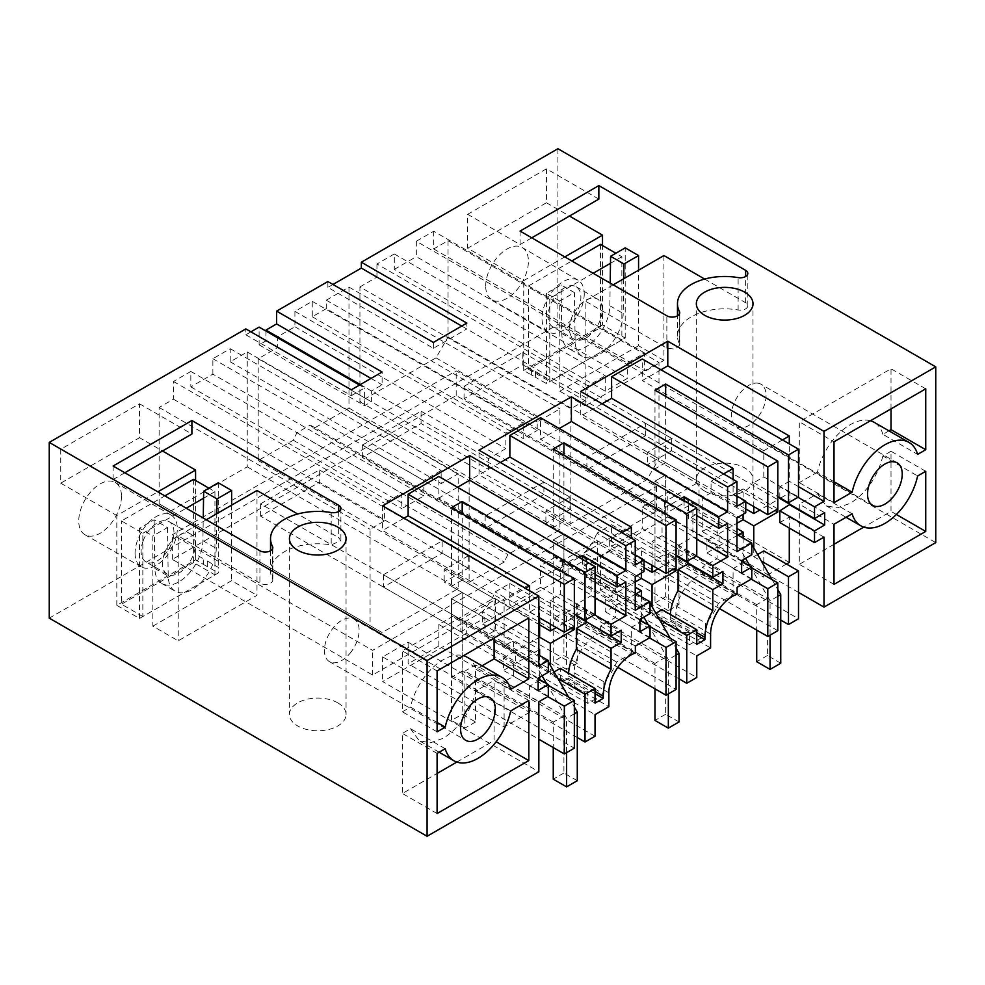 <?xml version="1.0" encoding="UTF-8"?>
<svg xmlns="http://www.w3.org/2000/svg" width="985" height="985" viewBox="0 0 985 985"><rect width="100%" height="100%" fill="white"/><g stroke="black" fill="none" stroke-linecap="round" stroke-linejoin="round"><path stroke-width="0.74" stroke-dasharray="4.92 3.69" d="M745.768 501.981L733.086 494.655L733.086 479.399M602.106 403.776L580.744 416.113L580.744 391.451M660.984 369.781L642.294 380.579L642.294 358.996M753.771 506.61L753.771 482.712L763.794 476.925L798.503 496.969M763.794 476.925L763.794 450.724L642.294 380.579M753.771 482.712L777.805 496.588M654.976 390.208L654.976 468.835L665.663 462.667L665.663 396.376M665.663 462.667L745.768 508.913M743.096 514.318L743.096 488.88L777.805 508.913L777.805 499.666L759.78 510.07M654.976 468.835L743.096 519.711L665.663 475.004L665.663 553.632L780.748 620.07M743.096 488.88L733.086 494.655M723.606 473.92L711.059 481.173L711.059 492.734L702.243 497.819L702.243 531.58L717.068 523.023L717.068 534.744L706.91 540.593L741.631 560.637M741.631 561.253L717.068 547.069L706.91 552.93L706.91 540.593M717.068 547.069L717.068 558.79L702.379 567.274L737.088 587.306M719.53 608.619L611.587 546.306L611.587 524.722L733.086 594.866L718.385 603.349A33.983 19.626 -60 0 1 705.58 623.025L705.58 635.411L689.562 644.658L689.562 632.284A33.983 19.626 -60 0 1 680.573 630.929A33.983 19.626 -60 0 1 676.757 627.383L675.87 627.888L675.87 614.024A30.683 17.718 -60 0 1 697.565 576.447A30.683 17.718 -60 0 1 702.379 574.292L702.379 567.274M733.086 594.866L733.086 568.653L743.096 562.878L743.096 562.103M743.096 559.788L743.096 538.056M737.888 535.052L719.062 545.912L719.062 533.587L736.952 523.257M751.235 579.143L733.086 568.653M611.587 546.306L642.294 528.576L798.503 618.765M777.805 630.708L654.976 559.788L665.663 553.632M789.293 562.41L667.793 492.266L642.294 506.992L642.294 528.576M642.294 506.992L763.794 577.136L763.794 550.923M786.486 564.036L763.794 577.136M789.958 504.369L789.958 492.66L779.812 498.508M779.812 497.745L779.812 486.799L789.293 481.32L789.293 443.866M782.484 439.926L763.794 450.724M757.588 554.518L753.771 556.71L753.771 547.919M789.293 528.034L789.293 517.088L779.812 522.567M798.503 486.639L789.293 481.32M797.973 497.277L779.812 486.799M789.958 492.66L824.667 512.692M824.002 537.133L789.293 517.088M461.731 326.047L466.816 328.978L466.816 323.105M332.967 284.468L327.882 287.398L433.363 348.296L466.816 328.978M433.363 348.296L433.363 342.423M702.379 574.292L737.088 594.324M751.777 578.835L717.068 558.79M741.631 572.975L706.91 552.93M751.777 554.777L717.068 534.744M736.952 534.51L717.068 523.023M736.952 551.625L702.243 531.58M736.952 517.864L702.243 497.819M745.768 512.766L711.059 492.734M711.059 481.173L736.952 496.12M736.952 506.302L580.744 416.113M644.633 353.024L433.683 231.229L416.335 241.251L627.273 363.046L644.633 353.024L644.633 370.754L658.99 362.468L658.99 458.813L646.973 479.633L570.869 523.564L570.869 408.713L587.897 398.888L587.897 385.775L605.246 375.765L605.246 391.18L627.273 378.462L627.273 363.046M416.335 241.251L416.335 256.666L627.273 378.462M587.897 385.775L376.947 263.992L394.308 253.97L394.308 269.385L605.246 391.18M394.308 269.385L416.335 256.666M394.308 253.97L605.246 375.765M376.947 263.992L376.947 277.093L587.897 398.888M433.683 231.229L433.683 248.959L448.04 240.672L448.04 337.03L436.023 357.838L359.931 401.781L359.931 286.93L570.869 408.713M359.931 286.93L376.947 277.093M359.931 401.781L570.869 523.564M436.023 357.838L646.973 479.633M448.04 337.03L658.99 458.813M718.385 603.349L596.885 533.205L611.587 524.722M645.631 435.69L645.631 423.353L586.888 457.274L586.888 469.611L645.631 435.69L775.133 510.464M586.888 469.611L719.062 545.912M654.976 559.788L654.976 481.173L736.952 528.502M668.335 610.663L654.976 602.955L654.976 481.173L665.663 475.004L665.663 596.787L679.01 604.494L668.335 610.663L668.335 553.632L679.01 547.463L679.01 604.494M705.58 635.411L584.093 565.267L584.093 552.893L705.58 623.025M584.093 552.893A33.983 19.626 120 0 0 596.885 533.205M743.096 562.878L751.777 567.889M753.771 556.71L761.393 561.105M433.683 248.959L644.633 370.754M448.04 240.672L658.99 362.468M645.631 423.353L777.805 499.666M586.888 457.274L719.062 533.587M584.093 565.267L667.793 516.94L667.793 492.266M557.916 148.723L557.916 324.471L49.25 618.137M250.916 331.834L245.831 334.777L245.831 328.904M265.95 331.058L265.95 340.884L259.117 344.836L259.117 327.106M327.882 287.398L327.882 281.525M121.475 496.28A30.215 17.447 -60 0 1 108.325 526.643A30.215 17.447 -60 0 1 85.055 534.793A30.215 17.447 -60 0 1 78.751 520.942A30.215 17.447 -60 0 1 91.974 490.505A30.215 17.447 -60 0 1 115.27 482.478A30.215 17.447 -60 0 1 121.475 496.28M326.281 308.662L312.257 316.751L312.257 301.336L294.909 311.358L294.909 326.774L277.548 336.796L277.548 347.582L258.193 358.762L258.193 460.512L293.321 440.233L296.904 432.76L310.263 425.052L313.846 428.377L348.973 408.098L348.973 287.078L326.281 300.179L326.281 308.662L537.231 430.445L537.231 421.974L559.923 408.861L559.923 529.881L524.796 550.172L521.2 546.847L507.854 554.555L504.271 562.016L469.131 582.295L469.131 480.557L488.498 469.377L488.498 458.579L505.847 448.569L505.847 433.141L523.207 423.131L523.207 438.547L537.231 430.445M212.871 374.14L212.871 358.725L230.219 348.702L230.219 361.803L247.247 351.977L247.247 466.828L171.144 510.772L159.127 503.827L159.127 407.482L173.483 399.196L173.483 381.466L190.831 371.443L190.831 386.859L212.871 374.14L423.809 495.935L423.809 480.508L441.169 470.498L441.169 483.598L458.185 473.773L458.185 588.624L382.094 632.555L370.077 625.623L370.077 529.265L384.421 520.979L384.421 503.249L401.781 493.226L401.781 508.642L423.809 495.935M485.691 285.995A30.215 17.447 -60 0 1 498.902 255.571A30.215 17.447 -60 0 1 522.198 247.53A30.215 17.447 -60 0 1 528.416 261.333A30.215 17.447 -60 0 1 515.254 291.708A30.215 17.447 -60 0 1 491.995 299.859A30.215 17.447 -60 0 1 485.691 285.995M598.843 199.093L546.441 168.841L546.441 202.75L467.666 248.232L523.737 280.602L564.799 256.9M546.441 168.841L467.666 214.311L467.666 248.232M124.812 472.763L113.14 479.51L60.738 449.258L139.501 403.776L139.501 437.697L162.537 450.995M60.738 449.258L60.738 483.167L139.501 437.697M834.012 584.376L799.303 564.343L799.303 504.221L834.012 524.254M834.012 502.67L799.303 482.638L799.303 421.74L834.012 441.785M798.503 592.404L667.793 516.94M656.453 511.153L456.19 395.539L172.35 559.406L372.613 675.033L656.453 511.153L656.453 486.491L456.19 370.865L172.35 534.744L372.613 650.359L656.453 486.491M372.613 675.033L372.613 650.359M557.916 324.471L935.75 542.6M689.562 644.658L568.062 574.514L482.354 623.997L482.354 611.623A33.983 19.626 120 0 0 495.16 591.948L509.861 583.452L631.348 653.597L616.647 662.092A33.983 19.626 -60 0 1 603.842 681.768L603.842 694.142L482.354 623.997M587.823 703.388L466.336 633.257L466.336 620.87L587.823 691.014L587.823 703.388L603.842 694.142M466.336 633.257L382.623 681.583L538.832 771.76M337.769 702.859A28.319 16.351 180 0 1 346.055 714.42A28.319 16.351 180 0 1 328.571 729.528A28.319 16.351 180 0 1 297.716 725.982A28.319 16.351 180 0 1 289.418 714.42A28.319 16.351 180 0 1 306.901 699.313A28.319 16.351 180 0 1 337.769 702.859M704.644 491.035A28.319 16.351 180 0 1 696.346 479.473A28.319 16.351 180 0 1 713.829 464.366A28.319 16.351 180 0 1 744.697 467.912A28.319 16.351 180 0 1 752.996 479.473A28.319 16.351 180 0 1 735.512 494.581A28.319 16.351 180 0 1 704.644 491.035M456.19 395.539L456.19 370.865M172.35 559.406L172.35 534.744M635.35 653.067L600.641 633.023L600.641 626.004L615.329 617.521L615.329 605.812L605.184 611.673L605.184 599.336L615.329 593.475L615.329 581.753L600.505 590.31L600.505 556.55L609.321 551.465L609.321 539.903L621.867 532.663M608.853 692.8L574.144 672.755A30.683 17.718 -60 0 1 595.839 635.177A30.683 17.718 -60 0 1 600.641 633.023M574.144 672.755L574.144 686.631L608.853 706.664M587.823 691.014A33.983 19.626 -60 0 1 578.848 689.66A33.983 19.626 -60 0 1 575.018 686.114L453.531 615.97L438.83 624.465L595.038 714.642M575.018 686.114L574.144 686.631M466.336 620.87A33.983 19.626 -60 0 1 457.348 619.516A33.983 19.626 -60 0 1 453.531 615.97M631.348 653.597L631.348 627.396L641.358 621.609L641.358 620.846M641.358 618.531L641.358 596.787M636.15 593.783L617.336 604.655L617.336 592.317L635.226 581.987M641.358 573.048L641.358 547.611L631.348 553.398L631.348 538.13M528.81 617.989L494.101 597.944L494.101 638.021M528.81 700.458L494.101 680.426L494.101 740.548L496.157 741.742M245.831 334.777L351.3 395.675L351.3 389.801M351.3 395.675L364.585 388.004L359.5 385.061M159.127 503.827L370.077 625.623M159.127 407.482L370.077 529.265M171.144 510.772L382.094 632.555M247.247 466.828L458.185 588.624M247.247 351.977L458.185 473.773M230.219 361.803L441.169 483.598M230.219 348.702L441.169 470.498M212.871 358.725L423.809 480.508M190.831 386.859L401.781 508.642M190.831 371.443L401.781 493.226M173.483 381.466L384.421 503.249M173.483 399.196L384.421 520.979M383.424 574.747L442.166 540.827L442.166 553.164L383.424 587.072L383.424 574.747L515.598 651.06L538.832 637.64M577.284 737.543L462.199 671.093L462.199 592.477L539.632 637.184L451.512 586.309L451.512 507.681M442.166 553.164L571.669 627.925M383.424 587.072L515.598 663.385L515.598 651.06M538.832 649.977L515.598 663.385M462.199 671.093L451.512 677.261L451.512 598.646L462.199 592.477L451.512 598.646L538.832 649.053M539.632 679.576L539.632 680.352L548.313 685.351M451.512 677.261L574.341 748.181M539.632 677.261L539.632 655.53M539.632 680.352L529.61 686.126L547.771 696.604M529.61 712.34L504.111 727.053L382.623 656.909L408.122 642.195L529.61 712.34L529.61 686.126M408.122 642.195L408.122 663.779L538.832 739.242M382.623 656.909L382.623 681.583M504.111 727.053L504.111 681.731L538.832 701.776M548.313 696.296L513.591 676.264L504.111 681.731M513.591 676.264L513.591 664.543L503.446 670.403L503.446 658.066L538.155 678.111M538.155 678.727L513.591 664.543M538.155 690.448L503.446 670.403M503.446 658.066L513.591 652.205L513.591 640.496L538.832 655.062M548.313 672.25L513.591 652.205M538.832 666.008L504.111 645.963L513.591 640.496M539.632 617.915L539.632 606.354L529.61 612.128L529.61 590.704M504.111 645.963L504.111 600.641L525.473 588.316M403.985 518.172L382.623 530.496L504.111 600.641M529.61 612.128L538.832 617.447M457.52 487.255L438.83 498.053L438.83 476.469M382.623 505.834L382.623 530.496M595.038 693.686L568.468 678.345L568.468 676.03A38.711 22.347 120 0 1 568.579 673.161M595.038 703.081L560.317 683.048L560.317 668.396M568.468 678.345L560.317 683.048M554.112 671.979L550.307 674.183L557.916 678.579M550.307 674.183L550.307 665.392M595.038 736.226L438.83 646.049L408.122 663.779M438.83 646.049L438.83 624.465M259.117 344.836L364.585 405.734L371.419 401.781L371.419 390.996L382.106 384.827L382.106 372.01M364.585 405.734L364.585 388.004M625.881 581.987L591.16 561.955L582.357 567.04L595.038 574.354M550.307 624.071L550.307 600.185L560.317 594.398L560.317 568.197L579.02 557.399M560.317 568.197L438.83 498.053M582.357 559.332L582.357 567.04M595.038 597.944L591.16 595.716L591.16 561.955M594.497 614.751L576.348 604.273L591.16 595.716M576.348 615.982L586.494 610.121L621.203 630.166M550.307 600.185L574.341 614.061M560.317 594.398L595.038 614.443M586.494 621.843L586.494 610.121M539.632 606.354L574.341 626.386L574.341 617.139L556.316 627.543M576.348 604.273L576.348 615.206M442.166 540.827L574.341 617.139M539.632 624.847L462.199 580.14L462.199 513.85M462.199 580.14L451.512 586.309M265.95 340.884L371.419 401.781M360.325 384.581L371.419 390.996M371.013 378.425L382.106 384.827M277.548 336.796L488.498 458.579M294.909 326.774L505.847 448.569M277.548 347.582L488.498 469.377M258.193 358.762L469.131 480.557M258.193 460.512L469.131 582.295M293.321 440.233L504.271 562.016M296.904 432.76L507.854 554.555M310.263 425.052L521.2 546.847M313.846 428.377L524.796 550.172M348.973 408.098L559.923 529.881M348.973 287.078L559.923 408.861M326.281 300.179L537.231 421.974M312.257 316.751L523.207 438.547M635.226 565.033L479.018 474.844L479.018 450.182M559.258 428.524L540.568 439.31L540.568 417.726M500.38 462.519L479.018 474.844M689.562 632.284L568.062 562.139L568.062 574.514M676.757 627.383L555.269 557.239A33.983 19.626 120 0 0 559.086 560.785A33.983 19.626 120 0 0 568.062 562.139M555.269 557.239L540.568 565.722L696.764 655.912M509.861 583.452L509.861 605.036L540.568 587.306L540.568 565.722M603.842 681.768L482.354 611.623M675.87 627.888L710.591 647.933M655.85 613.249L652.045 615.44L659.654 619.836M696.764 644.35L662.055 624.305L662.055 609.666M696.764 634.943L670.206 619.602L662.055 624.305M670.206 619.602L670.206 617.299A38.711 22.347 120 0 1 670.305 614.431M688.22 563.1L688.22 551.391L722.941 571.435M678.074 557.251L688.22 551.391M696.235 556.02L678.074 545.53L678.074 556.476M696.764 539.214L692.898 536.973L692.898 503.212L684.082 508.297L696.764 515.623M678.074 545.53L692.898 536.973M727.607 523.257L692.898 503.212M684.082 500.589L684.082 508.297M696.764 555.7L662.055 535.668L662.055 509.454L680.746 498.669M662.055 509.454L540.568 439.31M540.568 587.306L696.764 677.495M679.01 678.8L563.925 612.362L553.25 618.531L676.079 689.438M509.861 605.036L617.804 667.362M652.045 615.44L652.045 606.662M563.925 612.362L563.925 533.735L641.358 578.441L553.25 527.566L553.25 448.951M609.321 539.903L635.226 554.863M644.03 571.509L609.321 551.465M635.226 576.594L600.505 556.55M635.226 610.355L600.505 590.31M635.226 593.241L615.329 581.753M650.038 613.52L615.329 593.475M605.184 599.336L639.893 619.38M639.893 631.705L605.184 611.673M639.893 619.996L615.329 605.812M650.038 637.566L615.329 617.521M600.641 626.004L635.35 646.049M644.03 560.711L631.348 553.398M641.358 547.611L676.079 567.655L676.079 558.409L543.905 482.096L543.905 494.433L673.408 569.195M543.905 482.096L485.162 516.005L617.336 592.317M658.054 568.813L676.079 558.409M563.925 455.119L563.925 521.41L644.03 567.655M563.925 521.41L553.25 527.566M485.162 516.005L485.162 528.342L617.336 604.655M553.25 618.531L553.25 539.903L563.925 533.735L553.25 539.903L635.226 587.232M543.905 494.433L485.162 528.342M641.358 621.609L650.038 626.62M649.509 637.874L631.348 627.396M616.647 662.092L495.16 591.948M662.055 535.668L652.045 541.442L676.079 555.318M652.045 565.341L652.045 541.442M294.909 311.358L505.847 433.141M312.257 301.336L523.207 423.131M757.022 383.079A24.551 14.172 -60 0 1 760.974 384.224A24.551 14.172 -60 0 1 762.599 409.464A24.551 14.172 -60 0 1 740.388 427.872A24.551 14.172 -60 0 1 736.435 426.739A24.551 14.172 -60 0 1 734.81 401.486A24.551 14.172 -60 0 1 757.022 383.079M925.74 471.298L891.019 451.265L891.019 511.387L863.759 527.123M891.019 451.265L882.905 455.944L917.626 475.989M896.375 514.478L891.019 511.387M834.012 544.299L799.303 564.343M882.905 455.944C877.487 476.986 866.566 492.796 850.166 503.372L837.139 507.891L826.107 505.761L817.439 493.744L799.303 504.221M852.148 513.788L817.439 493.744M870.42 420.767A48.142 27.802 120 0 0 850.166 424.744A48.142 27.802 120 0 0 817.439 472.172L834.012 481.739M817.439 472.172L799.303 482.638M888.975 430.864L882.905 434.36L917.626 454.405M882.905 434.36A48.142 27.802 120 0 0 874.249 422.356M891.019 408.861L891.019 368.784L799.303 421.74M925.74 388.829L891.019 368.784M584.24 293.85A29.858 17.238 -60 0 1 571.238 323.868A29.858 17.238 -60 0 1 548.239 331.933A29.858 17.238 -60 0 1 542.009 318.229A29.858 17.238 -60 0 1 555.072 288.149A29.858 17.238 -60 0 1 578.109 280.208A29.858 17.238 -60 0 1 584.24 293.85M704.632 279.05L745.62 302.715A7.548 4.359 0 0 1 747.824 305.806A7.548 4.359 0 0 1 738.122 309.979A47.206 27.248 0 0 0 677.471 336.107A47.206 27.248 0 0 0 679.428 343.863L679.428 313.981M663.927 255.558L663.927 360.387L585.152 405.857L585.152 301.028L666.845 348.197L675.082 349.133L679.749 345.119L679.428 343.863M613.187 284.837L585.152 301.028M531.42 374.842L531.42 369.215L531.334 374.891L535.421 377.144L535.421 371.53L535.335 377.193L546.355 383.559L625.204 338.027L602.512 324.927L602.512 245.536M531.42 369.215L523.737 364.782L523.651 370.458L531.334 374.891M523.737 364.782L523.737 280.602M602.512 324.927L523.651 370.458M546.441 202.75L569.465 216.047M467.666 214.311L520.068 244.563L531.752 237.828M520.068 231.081L520.068 244.563M535.421 371.53L546.441 377.895L546.355 383.559M559.788 301.028L546.441 293.321L561.056 284.887L574.403 292.594L559.788 301.028L559.788 391.217L585.152 405.857M625.204 338.027L625.204 247.851M663.927 360.387L638.563 345.735L638.563 270.198M638.563 345.735L559.788 391.217M546.441 293.321L546.441 377.895M623.727 278.767L623.197 313.464A33.983 19.626 -60 0 1 608.176 347.385A33.983 19.626 -60 0 1 582.184 356.287A33.983 19.626 -60 0 1 575.141 341.216L574.403 292.594M610.195 283.114L609.85 305.756A33.983 19.626 -60 0 1 594.829 339.677A33.983 19.626 -60 0 1 568.825 348.579A33.983 19.626 -60 0 1 561.795 333.496L561.056 284.887M350.094 653.203A24.551 14.172 120 0 0 354.046 619.159A24.551 14.172 120 0 0 333.447 627.63A24.551 14.172 120 0 0 329.495 661.674A24.551 14.172 120 0 0 350.094 653.203M445.208 748.735L410.499 728.691L402.385 733.382L402.385 793.504L437.094 773.459M437.094 753.414L402.385 733.382M437.094 813.548L402.385 793.504M456.831 762.07L494.101 740.548M410.499 728.691L419.167 740.695L430.199 742.838L443.238 738.307C459.638 727.73 470.547 711.921 475.977 690.891L494.101 680.426M510.686 710.936L475.977 690.891M467.309 657.303A48.142 27.802 -60 0 1 475.977 669.308L482.034 665.811M475.977 669.308L510.686 689.352M437.094 722.461L410.499 707.107A48.142 27.802 -60 0 1 443.238 659.691A48.142 27.802 -60 0 1 463.479 655.702M437.094 731.83L402.385 711.798L402.385 650.9L494.101 597.944M402.385 711.798L410.499 707.107M437.094 670.945L402.385 650.9M135.068 553.176A29.858 17.238 120 0 0 141.311 566.867A29.858 17.238 120 0 0 164.298 558.815A29.858 17.238 120 0 0 177.312 528.797A29.858 17.238 120 0 0 171.168 515.143A29.858 17.238 120 0 0 148.144 523.084A29.858 17.238 120 0 0 135.068 553.176M272.488 548.928L272.488 578.811A47.206 27.248 180 0 1 270.53 571.041A47.206 27.248 180 0 1 331.194 544.927L340.896 540.74L338.68 537.662L297.692 513.998M272.488 578.811A7.548 4.359 180 0 1 272.808 580.054A7.548 4.359 180 0 1 268.142 584.08A7.548 4.359 180 0 1 259.917 583.132L178.223 535.975L206.259 519.784M256.986 490.493L256.986 595.322L178.223 640.804L152.847 626.164L152.847 535.975L139.501 528.268L154.116 519.821L167.475 527.529L152.847 535.975M178.223 535.975L178.223 640.804M203.255 564.306L218.362 572.925L139.501 618.445L116.809 605.344L195.658 559.825L203.255 564.306L203.255 558.68L203.341 564.257M207.256 566.609L207.256 560.994L207.343 566.56M195.658 559.825L195.572 554.247L203.255 558.68M195.572 554.247L195.572 480.471M116.809 605.344L116.809 515.549L157.859 491.847M60.738 483.167L116.809 515.549M139.501 403.776L191.903 434.028M113.14 479.51L113.14 466.016M207.256 560.994L218.276 567.348L218.362 572.925M139.501 618.445L139.501 528.268M152.847 626.164L231.623 580.682L256.986 595.322M218.276 482.785L218.276 567.348M231.623 505.145L231.623 580.682M154.116 519.821L154.854 568.443A33.983 19.626 120 0 0 161.897 583.526A33.983 19.626 120 0 0 187.889 574.624A33.983 19.626 120 0 0 202.91 540.703L203.255 518.048M167.475 527.529L168.213 576.151A33.983 19.626 120 0 0 175.244 591.234A33.983 19.626 120 0 0 201.236 582.332A33.983 19.626 120 0 0 216.269 548.411L216.786 513.702M552.856 326.921A23.209 13.408 -60 0 0 574.304 316.308A23.209 13.408 -60 0 0 578.872 289.405A23.209 13.408 120 0 0 576.065 286.709A23.209 13.408 120 0 0 554.629 297.322A23.209 13.408 120 0 0 550.061 324.213A23.209 13.408 -60 0 0 552.856 326.921L574.218 339.246A23.209 13.408 120 0 0 595.666 328.633A23.209 13.408 120 0 0 600.234 301.742A23.209 13.408 120 0 0 597.427 299.046A23.209 13.408 120 0 0 575.979 309.647A23.209 13.408 120 0 0 571.423 336.55A23.209 13.408 120 0 0 574.218 339.246M600.505 244.378L600.505 327.623L528.416 369.252L528.416 285.995L571.805 260.951M528.416 369.252L549.778 381.577L621.867 339.96L621.867 256.716L615.859 253.244M621.867 339.96L600.505 327.623M549.778 381.577L549.778 298.332L528.416 285.995M621.867 256.716L610.491 263.278M593.167 273.276L549.778 298.332M164.483 553.311A23.209 13.408 -60 0 1 190.499 533.981A23.209 13.408 -60 0 1 193.294 554.863A23.209 13.408 -60 0 1 167.278 574.193A23.209 13.408 -60 0 1 164.483 553.311M143.12 540.987A23.209 13.408 -60 0 1 169.137 521.656A23.209 13.408 -60 0 1 171.932 542.526A23.209 13.408 120 0 1 145.915 561.856A23.209 13.408 120 0 1 143.12 540.987M193.577 479.313L193.577 562.57L214.939 574.895L142.837 616.524L142.837 533.279L121.475 520.942L164.864 495.886M193.577 562.57L121.475 604.187L121.475 520.942M142.837 616.524L121.475 604.187M214.939 574.895L214.939 491.65L208.931 488.178M142.837 533.279L186.227 508.223M203.55 498.225L214.939 491.65M780.748 663.237L767.401 655.53L767.401 598.486L679.01 547.463M688.355 500.442L654.976 481.173L665.663 475.004L647.637 464.6L671.671 450.724L522.801 364.782L464.058 398.691L664.321 514.318L688.355 500.442L688.355 518.935L699.042 512.779L699.042 481.936L647.637 452.263L647.637 464.6M751.777 544.459L750.705 542.6L699.042 512.779M772.068 579.599L777.805 589.547M654.976 602.955L665.663 596.787M767.401 598.486L756.714 604.655L756.714 630.092M750.041 566.116L770.061 600.801L770.061 635.177M750.705 542.6L740.03 548.768L745.571 558.36M740.03 548.768L688.355 518.935M756.714 604.655L668.335 553.632M767.401 655.53L756.714 661.698M777.805 596.331L770.061 600.801M464.058 398.691L464.058 386.354L664.321 501.981L699.042 481.936M664.321 501.981L664.321 514.318M464.058 386.354L522.801 352.445L522.801 364.782M522.801 352.445L671.671 438.387L671.671 450.724M671.671 438.387L647.637 452.263M679.01 721.968L665.663 714.26L665.663 657.217L577.284 606.194L577.284 663.237L563.925 655.53L563.925 533.735L545.899 523.331L569.933 509.454L421.075 423.513L362.332 457.434L562.595 573.048L586.629 559.172L586.629 577.678L597.304 571.509L597.304 540.679L545.899 510.993L545.899 523.331M650.038 603.189L648.967 601.342L597.304 571.509M670.329 638.342L676.079 648.278M586.629 559.172L553.25 539.903L553.25 661.698L563.925 655.53M577.284 663.237L566.597 669.406L566.597 612.362L577.284 606.194M665.663 657.217L654.976 663.385L654.976 688.823M648.302 624.847L668.335 659.531L668.335 693.908M648.967 601.342L638.292 607.499L643.833 617.102M638.292 607.499L586.629 577.678M566.597 669.406L553.25 661.698M654.976 663.385L566.597 612.362M665.663 714.26L654.976 720.429M676.079 655.062L668.335 659.531M362.332 457.434L362.332 445.097L562.595 560.711L597.304 540.679M562.595 560.711L562.595 573.048M362.332 445.097L421.075 411.176L421.075 423.513M421.075 411.176L569.933 497.129L569.933 509.454M569.933 497.129L545.899 510.993M577.284 780.711L563.925 773.003L563.925 715.96L475.546 664.937L475.546 721.968L462.199 714.26L462.199 592.477L444.173 582.073L468.207 568.197L319.337 482.244L260.594 516.165L460.857 631.779L484.891 617.915L484.891 636.409L495.566 630.24L495.566 599.409L444.173 569.736L444.173 582.073M548.313 661.92L547.241 660.073L495.566 630.24M568.604 697.072L574.341 707.021M484.891 617.915L451.512 598.646L451.512 720.429L462.199 714.26M475.546 721.968L464.858 728.137L464.858 671.093L475.546 664.937M563.925 715.96L553.25 722.128L553.25 747.566M546.577 683.578L566.597 718.274L566.597 752.651M547.241 660.073L536.554 666.242L542.095 675.833M536.554 666.242L484.891 636.409M464.858 728.137L451.512 720.429M553.25 722.128L464.858 671.093M563.925 773.003L553.25 779.16M574.341 713.805L566.597 718.274M260.594 516.165L260.594 503.827L460.857 619.454L495.566 599.409M460.857 619.454L460.857 631.779M260.594 503.827L319.337 469.919L319.337 482.244M319.337 469.919L468.207 555.86L468.207 568.197M468.207 555.86L444.173 569.736M675.87 614.024L710.591 634.057M595.038 691.371L568.468 676.03M696.764 632.629L670.206 617.299M738.122 309.979L738.122 277.61M745.62 302.715L745.62 276.514M666.845 348.197L666.845 315.816M561.795 333.496L575.141 341.216M609.85 305.756L623.197 313.464M331.194 512.545L331.194 544.927M259.917 550.763L259.917 583.132M338.68 511.449L338.68 537.662M202.91 540.703L216.269 548.411M154.854 568.443L168.213 576.151M578.848 689.66L457.348 619.516M680.573 630.929L559.086 560.785M897.15 462.839L760.974 384.224M872.611 505.354L736.435 426.739M548.239 331.933L491.995 299.859M578.109 280.208L522.198 247.53M677.471 336.107L677.471 315.853M752.996 479.473L752.996 303.725M696.346 479.473L696.346 303.725M826.095 505.748L846.078 517.297M747.824 305.806L747.824 273.424M679.736 345.107L679.736 312.738M582.184 356.287L568.825 348.579M329.495 661.674L465.671 740.301M354.046 619.159L490.222 697.786M141.311 566.867L85.055 534.793M171.168 515.143L115.27 482.478M270.53 550.8L270.53 571.041M346.055 538.672L346.055 714.42M289.418 538.672L289.418 714.42M439.15 752.232L419.167 740.695M272.808 547.685L272.808 580.054M340.896 508.371L340.896 540.74M161.897 583.526L175.244 591.234M576.065 286.709L597.427 299.046M190.499 533.981L169.137 521.656M167.278 574.193L145.915 561.856"/><path stroke-width="1.48" d="M798.503 496.969L798.503 449.185L788.492 454.959L788.492 502.756L798.503 496.969M798.503 449.185L642.294 358.996L611.587 376.726L767.795 466.902L777.805 461.128L654.976 390.208L665.663 384.052L788.492 454.959M753.771 547.919L753.771 525.879L777.805 512.003L777.805 461.128M777.805 508.913L767.795 514.699L767.795 466.902M733.086 479.399L733.086 468.454L611.587 398.309L611.587 376.726M767.795 514.699L745.768 501.981M660.984 369.781L667.793 365.854L667.793 341.192L580.744 391.451L736.952 481.628L727.607 487.021L571.399 396.844L479.018 450.182L635.226 540.371L625.881 545.764L469.673 455.575L382.623 505.834L538.832 596.024L427.084 660.529L427.084 836.277L538.832 771.76L538.832 701.776L548.313 696.296L548.313 684.587L538.155 690.448L538.155 678.111L548.313 672.25L548.313 660.541L538.832 666.008L538.832 596.024M611.587 398.309L602.106 403.776M777.805 496.588L788.492 502.756M665.663 396.376L665.663 384.052M745.768 508.913L753.771 513.542L753.771 506.61M736.952 523.257L743.096 519.711L743.096 514.318M743.096 562.103L743.096 559.788M743.096 538.056L743.096 532.048L737.888 535.052M723.606 473.92L733.086 468.454M719.53 608.619L767.795 636.482L767.795 588.698L751.235 579.143M798.503 618.765L788.492 624.539L788.492 576.754L798.503 570.968L798.503 618.765M780.748 620.07L788.492 624.539M767.795 636.482L777.805 630.708L777.805 582.911L751.777 567.889M757.588 554.518L763.794 550.923L798.503 570.968M789.293 528.034L789.293 562.41L786.486 564.036M779.812 510.846L814.521 530.89L814.521 542.6L779.812 522.567L779.812 510.846L789.958 504.369M814.521 530.89L824.667 525.03L824.667 512.692L814.521 518.553L779.812 498.508L779.812 497.745M789.293 443.866L789.293 435.998L782.484 439.926M759.78 510.07L753.771 513.542M667.793 365.854L789.293 435.998M798.503 486.639L824.002 501.365L824.002 431.368L935.75 366.863L935.75 542.6L824.002 607.117L824.002 537.133L814.521 542.6M667.793 341.192L824.002 431.368M824.002 501.365L814.521 506.832L797.973 497.277M814.521 518.553L814.521 506.832M824.667 525.03L789.958 504.985M876.564 506.487A24.551 14.172 120 0 0 898.776 488.092A24.551 14.172 120 0 0 897.15 462.839A24.551 14.172 120 0 0 893.198 461.706A24.551 14.172 120 0 0 870.986 480.114A24.551 14.172 120 0 0 872.611 505.354A24.551 14.172 120 0 0 876.564 506.487M925.74 471.298L925.74 531.432L834.012 584.376L834.012 524.254L852.148 513.788A48.142 27.802 120 0 0 860.804 525.793A48.142 27.802 120 0 0 917.626 475.989L925.74 471.298M834.012 441.785L925.74 388.829L925.74 449.714L917.626 454.405A48.142 27.802 120 0 0 908.958 442.4A48.142 27.802 120 0 0 852.148 492.204L834.012 502.67L834.012 441.785M427.084 660.529L49.25 442.4L245.831 328.904L351.3 389.801L382.106 372.01L276.625 311.125L327.882 281.525L433.363 342.423L466.816 323.105L361.347 262.207L557.916 148.723L935.75 366.863M297.716 550.233A28.319 16.351 -0 0 0 328.571 553.779A28.319 16.351 -0 0 0 346.055 538.672A28.319 16.351 -0 0 0 337.769 527.11A28.319 16.351 -0 0 0 306.901 523.564A28.319 16.351 -0 0 0 289.418 538.672A28.319 16.351 -0 0 0 297.716 550.233M598.843 185.599L745.62 270.346A7.548 4.359 -0 0 1 747.824 273.424A7.548 4.359 -0 0 1 738.122 277.61A47.206 27.248 -0 0 0 677.471 303.725A47.206 27.248 -0 0 0 679.428 311.494A7.548 4.359 -0 0 1 679.736 312.738A7.548 4.359 -0 0 1 675.082 316.764A7.548 4.359 -0 0 1 666.845 315.816L520.068 231.081L598.843 185.599L598.843 199.093L531.752 237.828M704.644 315.286A28.319 16.351 -0 0 0 735.512 318.832A28.319 16.351 -0 0 0 752.996 303.725A28.319 16.351 -0 0 0 744.697 292.163A28.319 16.351 -0 0 0 713.829 288.617A28.319 16.351 -0 0 0 696.346 303.725A28.319 16.351 -0 0 0 704.644 315.286M191.903 420.546L113.14 466.016L259.917 550.763A7.548 4.359 -0 0 0 268.142 551.711A7.548 4.359 -0 0 0 272.808 547.685A7.548 4.359 -0 0 0 272.488 546.441A47.206 27.248 -0 0 1 270.53 538.672A47.206 27.248 -0 0 1 331.194 512.545A7.548 4.359 -0 0 0 340.896 508.371A7.548 4.359 -0 0 0 338.68 505.28L191.903 420.546L191.903 434.028L124.812 472.763M361.347 262.207L361.347 268.092L461.731 326.047M361.347 268.092L332.967 284.468M736.952 481.628L736.952 506.302L745.768 501.205L745.768 512.766L736.952 517.864L736.952 551.625L751.777 543.067L751.777 554.777L741.631 560.637L741.631 572.975L751.777 567.114L751.777 578.835L737.088 587.306L737.088 594.324A30.683 17.718 120 0 0 732.286 596.479A30.683 17.718 120 0 0 710.591 634.057L710.591 647.933L696.764 655.912L696.764 677.495L686.754 683.282L686.754 635.485L696.764 629.698L662.055 609.666L655.85 613.249M696.764 629.698L696.764 644.35L704.915 639.647L704.915 637.332A38.711 22.347 -60 0 1 712.795 610.601L712.795 589.621L722.941 583.76L722.941 571.435L712.795 577.284L712.795 565.575L727.607 557.017L727.607 523.257L718.804 528.342L718.804 516.78L727.607 511.695L727.607 487.021M751.777 543.067L736.952 534.51M736.952 496.12L745.768 501.205M743.096 519.711L753.771 525.879M775.133 510.464L777.805 512.003M736.952 528.502L743.096 532.048M767.795 588.698L777.805 582.911M761.393 561.105L788.492 576.754M751.777 567.114L741.631 561.253M49.25 442.4L49.25 618.137L427.084 836.277M359.5 385.061L259.117 327.106L250.916 331.834M276.625 311.125L276.625 323.93L265.95 330.098L265.95 331.058M824.002 607.117L798.503 592.404M577.284 737.543L585.016 742.013L595.038 736.226L595.038 714.642L608.853 706.664L608.853 692.8A30.683 17.718 -60 0 1 630.548 655.222A30.683 17.718 -60 0 1 635.35 653.067L635.35 646.049L650.038 637.566L650.038 625.844L639.893 631.705L639.893 619.38L650.038 613.52L650.038 601.798L635.226 610.355L635.226 576.594L644.03 571.509L644.03 559.948L635.226 565.033L635.226 540.371M641.358 620.846L641.358 618.531M641.358 596.787L641.358 590.778L636.15 593.783M635.226 581.987L641.358 578.441L641.358 573.048M631.348 538.13L631.348 527.184L509.861 457.04L500.38 462.519M621.867 532.663L631.348 527.184M528.81 678.887L528.81 617.989L437.094 670.945L437.094 731.83L445.208 727.152A48.142 27.802 -60 0 1 502.018 677.348A48.142 27.802 -60 0 1 510.686 689.352L528.81 678.887L494.101 658.842L494.101 638.021M528.81 760.592L528.81 700.458L510.686 710.936A48.142 27.802 -60 0 1 453.876 760.74A48.142 27.802 -60 0 1 445.208 748.735L437.094 753.414L437.094 813.548L528.81 760.592L496.157 741.742M469.623 706.257A24.551 14.172 -60 0 1 490.222 697.786A24.551 14.172 -60 0 1 486.27 731.818A24.551 14.172 -60 0 1 465.671 740.301A24.551 14.172 -60 0 1 469.623 706.257M538.832 637.64L539.632 637.184L550.307 643.353L574.341 629.477L571.669 627.925M538.832 649.053L539.632 649.509L538.832 649.977M548.313 685.351L574.341 700.384L564.331 706.171L564.331 753.956L574.341 748.181L574.341 700.384M539.632 679.576L539.632 677.261M539.632 655.53L539.632 649.509M547.771 696.604L564.331 706.171M538.832 739.242L564.331 753.956M548.313 684.587L538.155 678.727M548.313 660.541L538.832 655.062M539.632 637.184L539.632 617.915M529.61 590.704L529.61 585.915L525.473 588.316M403.985 518.172L408.122 515.783L529.61 585.915M564.331 605.96L564.331 632.173L574.341 626.386L574.341 578.601L564.331 584.376L564.331 605.96M408.122 515.783L408.122 494.199L564.331 584.376M538.832 617.447L564.331 632.173M408.122 494.199L438.83 476.469L595.038 566.646L595.038 614.443L585.016 620.218L585.016 572.433L595.038 566.646M585.016 742.013L585.016 694.216L595.038 688.441L595.038 703.081L603.177 698.377L603.177 696.075A38.711 22.347 -60 0 1 611.057 669.332L611.057 648.352L621.203 642.503L621.203 630.166L611.057 636.027L611.057 624.305L625.881 615.748L625.881 581.987L617.066 587.072L617.066 575.511L625.881 570.426L469.673 480.249L457.52 487.255M469.673 480.249L469.673 455.575M625.881 570.426L625.881 545.764M603.177 698.377L595.038 693.686M595.038 688.441L560.317 668.396L554.112 671.979M557.916 678.579L585.016 694.216M550.307 665.392L550.307 643.353M611.057 648.352L576.348 628.319L576.348 649.3L611.057 669.332M576.348 649.3A38.711 22.347 120 0 0 568.579 673.161M617.066 587.072L595.038 574.354M579.02 557.399L582.357 555.478L617.066 575.511M582.357 555.478L582.357 559.332M625.881 615.748L595.038 597.944M611.057 624.305L594.497 614.751M611.057 636.027L576.348 615.982L576.348 615.206M574.341 614.061L585.016 620.218M621.203 642.503L586.494 621.843M586.494 622.458L576.348 628.319M539.632 624.847L550.307 631.016L550.307 624.071M550.307 631.016L556.316 627.543M574.341 626.386L574.341 629.477M462.199 513.85L462.199 501.513L585.016 572.433M462.199 501.513L451.512 507.681L574.341 578.601M265.95 330.098L360.325 384.581M276.625 323.93L371.013 378.425M509.861 457.04L509.861 435.456L540.568 417.726L696.764 507.915L696.764 555.7L686.754 561.487L686.754 513.702L696.764 507.915M727.607 511.695L571.399 421.506L559.258 428.524M571.399 421.506L571.399 396.844M659.654 619.836L686.754 635.485M704.915 639.647L696.764 634.943M712.795 589.621L678.074 569.576L678.074 590.557L712.795 610.601M678.074 590.557A38.711 22.347 120 0 0 670.305 614.431M722.941 583.76L688.22 563.728L678.074 569.576M688.22 563.728L688.22 563.1M712.795 577.284L678.074 557.251L678.074 556.476M712.795 565.575L696.235 556.02M727.607 557.017L696.764 539.214M718.804 528.342L696.764 515.623M680.746 498.669L684.082 496.736L718.804 516.78M684.082 496.736L684.082 500.589M617.804 667.362L666.057 695.225L676.079 689.438L676.079 641.654L650.038 626.62M679.01 678.8L686.754 683.282M652.045 606.662L652.045 584.61L641.358 578.441M635.226 554.863L644.03 559.948M650.038 601.798L635.226 593.241M650.038 625.844L639.893 619.996M509.861 435.456L666.057 525.645L666.057 573.43L644.03 560.711M666.057 573.43L676.079 567.655L676.079 519.858L553.25 448.951L563.925 442.782L686.754 513.702M644.03 567.655L652.045 572.273L658.054 568.813M635.226 587.232L641.358 590.778M673.408 569.195L676.079 570.734L652.045 584.61M666.057 695.225L666.057 647.428L676.079 641.654M666.057 647.428L649.509 637.874M666.057 525.645L676.079 519.858M676.079 567.655L676.079 570.734M652.045 572.273L652.045 565.341M563.925 442.782L563.925 455.119M676.079 555.318L686.754 561.487M925.74 531.432L896.375 514.478M863.759 527.123L834.012 544.299M834.012 481.739L852.148 492.204M908.958 442.4L874.249 422.356A48.142 27.802 120 0 0 870.42 420.767M925.74 449.714L891.019 429.682L888.975 430.864M891.019 429.682L891.019 408.861M704.632 279.05L663.927 255.558L613.187 284.837M602.512 245.536L602.512 235.132L564.799 256.9M569.465 216.047L602.512 235.132M623.948 263.992L638.563 255.558L625.204 247.851L610.589 256.285L623.948 263.992L623.727 278.767M638.563 270.198L638.563 255.558M610.589 256.285L610.195 283.114M437.094 773.459L456.831 762.07M482.034 665.811L494.101 658.842M445.208 727.152L437.094 722.461M463.479 655.702A48.142 27.802 -60 0 1 467.309 657.303L502.018 677.348M206.259 519.784L256.986 490.493L297.692 513.998M195.572 480.471L195.572 470.067L157.859 491.847M162.537 450.995L195.572 470.067M231.623 490.493L218.276 482.785L203.661 491.219L217.008 498.939L231.623 490.493L231.623 505.145M203.255 518.048L203.661 491.219M216.786 513.702L217.008 498.939M615.859 253.244L600.505 244.378L571.805 260.951M610.491 263.278L593.167 273.276M164.864 495.886L193.577 479.313L208.931 488.178M186.227 508.223L203.55 498.225M751.777 544.459L772.068 579.599M777.805 589.547L780.748 594.632L780.748 663.237L770.061 669.406L756.714 661.698L756.714 630.092M770.061 635.177L770.061 669.406M745.571 558.36L750.041 566.116M780.748 594.632L777.805 596.331M650.038 603.189L670.329 638.342M676.079 648.278L679.01 653.363L679.01 721.968L668.335 728.137L654.976 720.429L654.976 688.823M668.335 693.908L668.335 728.137M643.833 617.102L648.302 624.847M679.01 653.363L676.079 655.062M548.313 661.92L568.604 697.072M574.341 707.021L577.284 712.106L577.284 780.711L566.597 786.867L553.25 779.16L553.25 747.566M566.597 752.651L566.597 786.867M542.095 675.833L546.577 683.578M577.284 712.106L574.341 713.805M603.177 696.075L595.038 691.371M704.915 637.332L696.764 632.629M679.428 313.981L679.428 311.494M745.62 276.514L745.62 270.346M272.488 546.441L272.488 548.928M338.68 505.28L338.68 511.449M677.471 315.853L677.471 303.725M846.078 517.297L860.804 525.793M270.53 538.672L270.53 550.8M453.876 760.74L439.15 752.232"/></g></svg>
